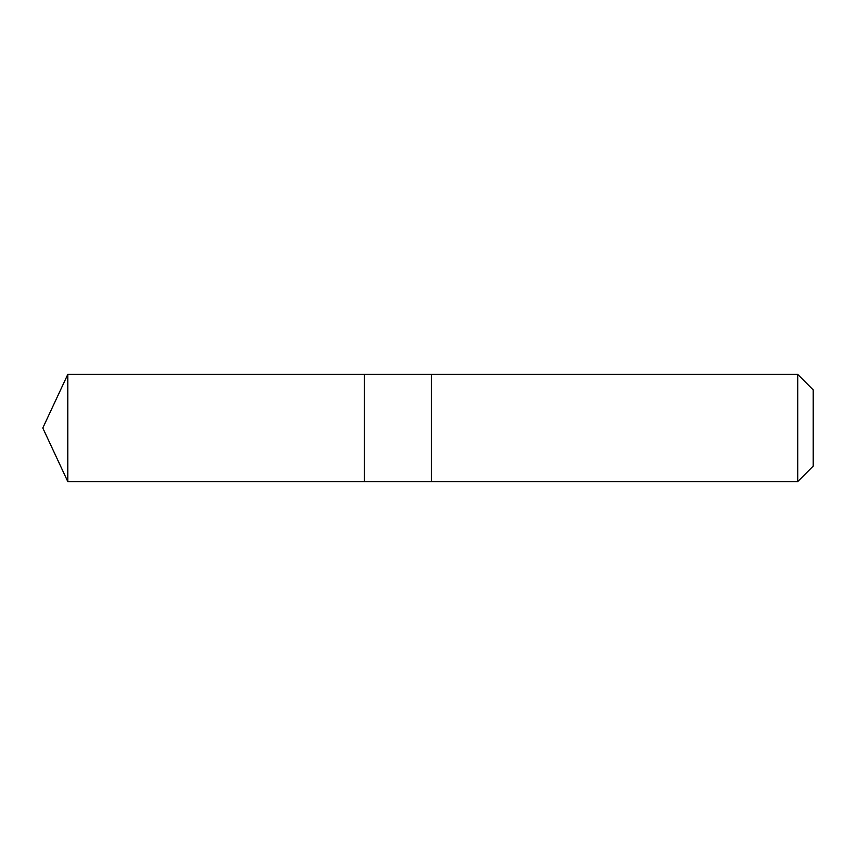 <?xml version="1.0" encoding="UTF-8"?>
<svg xmlns="http://www.w3.org/2000/svg" width="856" height="856" viewBox="0 0 856 856"><rect width="100%" height="100%" fill="white"/><g stroke="black" fill="none" stroke-linecap="round" stroke-linejoin="round"><path stroke-width="0.64" stroke-dasharray="4.28 3.21" d="M364.356 391.374L364.356 481.586L364.356 391.374M67.795 481.596L67.795 374.404M431.349 391.374L431.349 481.596L431.349 391.374M797.728 481.596L797.728 374.404M813.2 466.124L813.2 389.876"/><path stroke-width="1.28" d="M364.356 481.586L364.356 374.414L67.795 374.404L67.795 481.596L364.356 481.586L364.356 374.414L431.349 374.414L431.349 481.586L67.795 481.596L42.8 428L67.795 481.596M431.349 464.626L431.349 481.596L797.728 481.596L797.728 374.404L431.349 374.404L431.349 464.626M797.728 374.404L813.2 389.876L813.2 466.124L797.728 481.596M42.8 428L67.795 374.404"/></g></svg>
